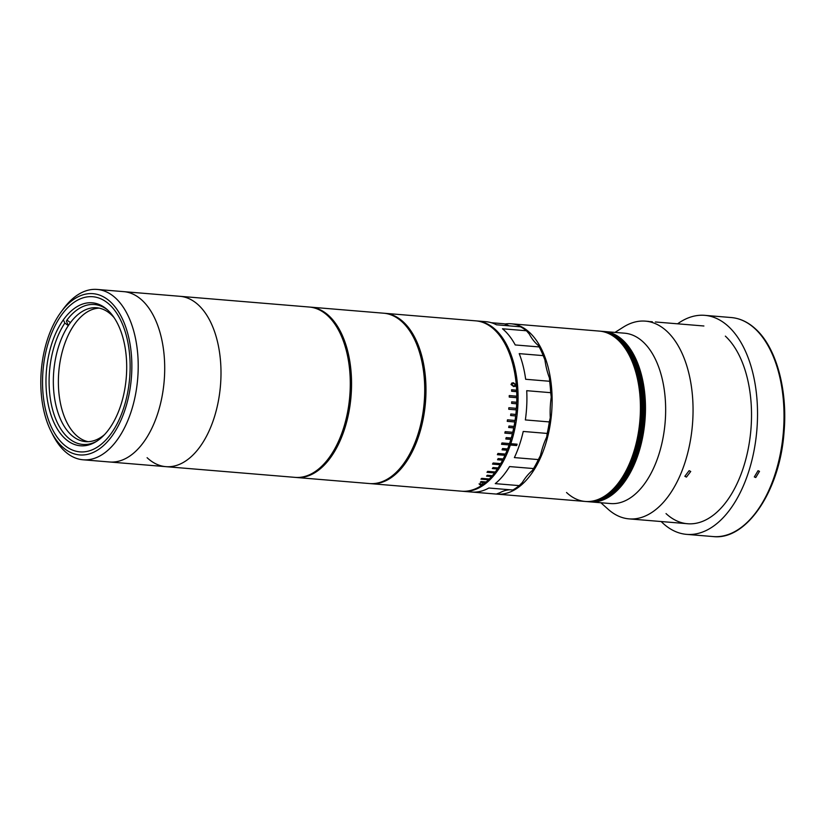 <?xml version="1.0" encoding="UTF-8"?>
<svg xmlns="http://www.w3.org/2000/svg" width="826" height="826" viewBox="0 0 826 826"><rect width="100%" height="100%" fill="white"/><g stroke="black" fill="none" stroke-linecap="round" stroke-linejoin="round"><path stroke-width="1.24" d="M107.989 310.328A71.728 40.071 -85.3 0 0 92.264 302.812A71.728 40.071 -85.3 0 0 48.507 356.202A71.728 40.071 -85.3 0 0 64.686 438.265A71.728 40.071 -85.3 0 0 80.401 445.782A71.728 40.071 -85.3 0 0 124.168 392.391A71.728 40.071 -85.3 0 0 107.989 310.328M62.838 443.707A77.84 43.489 -85.3 0 0 79.905 451.863A77.84 43.489 -85.3 0 0 127.39 393.93A77.84 43.489 -85.3 0 0 109.827 304.887A77.84 43.489 -85.3 0 0 92.77 296.73A77.84 43.489 -85.3 0 0 45.285 354.664A77.84 43.489 -85.3 0 0 62.838 443.707A77.84 43.489 -85.3 0 0 79.905 451.863A77.84 43.489 -85.3 0 0 127.39 393.93A77.84 43.489 -85.3 0 0 109.827 304.887A77.84 43.489 -85.3 0 0 92.77 296.73A77.84 43.489 -85.3 0 0 45.285 354.664A77.84 43.489 -85.3 0 0 62.838 443.707M147.1 457.697A85.47 47.753 -85.3 0 0 165.83 466.649A85.47 47.753 -85.3 0 0 217.981 403.036A85.47 47.753 -85.3 0 0 198.694 305.259A85.47 47.753 -85.3 0 0 179.965 296.307L97.189 289.441A85.47 47.753 94.7 0 1 115.919 298.392A85.47 47.753 94.7 0 1 135.196 396.17A85.47 47.753 94.7 0 1 83.054 459.783A85.47 47.753 94.7 0 1 64.325 450.831A85.47 47.753 94.7 0 1 52.843 434.899L51.057 431.358A80.886 45.193 -85.3 0 0 61.919 446.432A80.886 45.193 -85.3 0 0 124.767 410.47A80.886 45.193 -85.3 0 0 110.756 302.161A80.886 45.193 -85.3 0 0 60.938 312.197A80.886 45.193 -85.3 0 0 51.057 431.358M165.83 466.649A85.47 47.753 -85.3 0 0 217.981 403.036A85.47 47.753 -85.3 0 0 198.694 305.259A85.47 47.753 -85.3 0 0 179.965 296.307L309.265 307.035A85.47 47.753 -85.3 0 1 327.994 315.986A85.47 47.753 -85.3 0 1 347.271 413.764A85.47 47.753 -85.3 0 1 295.13 477.376L109.548 461.982A85.47 47.753 -85.3 0 0 161.689 398.369A85.47 47.753 -85.3 0 0 142.413 300.592A85.47 47.753 -85.3 0 0 123.683 291.63A85.47 47.753 -85.3 0 1 142.413 300.592A85.47 47.753 -85.3 0 1 161.689 398.369A85.47 47.753 -85.3 0 1 109.548 461.982L83.054 459.783M755.759 477.531L754.314 476.932L758.041 470.706L759.497 471.336L755.759 477.531M661.182 521.536A109.889 61.392 -85.3 0 0 662.834 523.137A109.889 61.392 -85.3 0 0 686.612 534.37A109.889 61.392 -85.3 0 0 753.715 452.256A109.889 61.392 -85.3 0 0 728.553 326.569A109.889 61.392 -85.3 0 0 704.784 315.346A109.889 61.392 -85.3 0 0 677.588 323.813M666.035 513.586A99.203 55.425 -85.3 0 0 743.008 468.693A99.203 55.425 -85.3 0 0 725.362 336.13M599.655 331.133A85.47 47.753 94.7 0 1 599.903 331.143A85.47 47.753 94.7 0 1 618.633 340.105A85.47 47.753 94.7 0 1 637.92 437.883A85.47 47.753 94.7 0 1 585.768 501.496L585.262 501.454A85.47 47.753 -85.3 0 0 637.414 437.842A85.47 47.753 -85.3 0 0 618.127 340.064A85.47 47.753 -85.3 0 0 599.397 331.102A85.47 47.753 94.7 0 1 618.127 340.064A85.47 47.753 94.7 0 1 637.414 437.842A85.47 47.753 94.7 0 1 585.262 501.454A85.47 47.753 94.7 0 1 566.533 492.492M476.406 320.911A85.47 47.753 94.7 0 1 477.036 320.953A85.47 47.753 94.7 0 1 495.765 329.915A85.47 47.753 94.7 0 1 510.809 443.676L510.406 443.521A85.161 47.578 94.7 0 1 509.952 444.873L510.344 445.028A85.47 47.753 94.7 0 1 462.901 491.305L495.703 494.02A85.47 47.753 -85.3 0 0 496.333 494.072A85.47 47.753 -85.3 0 0 496.963 494.124A85.47 47.753 -85.3 0 0 549.104 430.511A85.47 47.753 -85.3 0 0 529.827 332.733A85.47 47.753 -85.3 0 0 511.098 323.782A85.47 47.753 -85.3 0 0 504.758 323.998M686.437 477.087L684.837 476.313L689.111 470.675L690.732 471.47L686.437 477.087M600.863 502.745L608.184 509.301A99.203 55.425 -85.3 0 0 629.02 518.873A99.203 55.425 -85.3 0 0 688.461 449.994A99.203 55.425 -85.3 0 0 671.92 336.647A99.203 55.425 -85.3 0 0 645.426 321.138A99.203 55.425 -85.3 0 0 623.3 327.148L614.998 332.403M652.323 321.768L650.093 321.603M590.053 501.847A85.47 47.753 94.7 0 0 590.311 501.878L610.497 503.55A85.47 47.753 -85.3 0 0 661.698 444.202A85.47 47.753 -85.3 0 0 647.45 346.559A85.47 47.753 -85.3 0 0 624.632 333.198L604.446 331.525A85.47 47.753 94.7 0 1 623.176 340.477A85.47 47.753 94.7 0 1 642.452 438.255A85.47 47.753 94.7 0 1 590.311 501.878A85.47 47.753 -85.3 0 0 641.523 442.529A85.47 47.753 -85.3 0 0 627.264 344.886A85.47 47.753 -85.3 0 0 604.446 331.525L603.94 331.484A85.47 47.753 94.7 0 1 622.67 340.436A85.47 47.753 94.7 0 1 641.957 438.214A85.47 47.753 94.7 0 1 589.805 501.826A85.47 47.753 94.7 0 1 589.558 501.805M309.895 307.096A85.47 47.753 94.7 0 1 310.524 307.138A85.47 47.753 94.7 0 1 327.953 314.923A85.47 47.753 94.7 0 1 348.799 412.556A85.47 47.753 94.7 0 1 296.389 477.49A85.47 47.753 94.7 0 1 295.76 477.428M296.389 477.49L369.552 483.561A85.47 47.753 -85.3 0 0 403.449 463.995A85.47 47.753 -85.3 0 0 413.898 338.092A85.47 47.753 -85.3 0 0 401.116 320.994A85.47 47.753 -85.3 0 0 383.687 313.209L310.524 307.138M413.898 338.092L414.497 339.269A83.942 46.896 94.7 0 1 404.234 462.921L403.449 463.995M600.151 331.174A85.47 47.753 94.7 0 1 600.409 331.195L599.903 331.143A85.47 47.753 94.7 0 1 618.633 340.105A85.47 47.753 94.7 0 1 637.92 437.883A85.47 47.753 94.7 0 1 585.768 501.496A85.47 47.753 94.7 0 1 585.52 501.475M600.657 331.216A85.47 47.753 94.7 0 1 600.915 331.236A85.47 47.753 94.7 0 1 619.645 340.188A85.47 47.753 94.7 0 1 638.921 437.966A85.47 47.753 94.7 0 1 586.78 501.578A85.47 47.753 94.7 0 1 586.522 501.558M601.163 331.257A85.47 47.753 94.7 0 1 601.421 331.278L600.409 331.195A85.47 47.753 94.7 0 1 619.139 340.147A85.47 47.753 94.7 0 1 638.415 437.925A85.47 47.753 94.7 0 1 586.274 501.537A85.47 47.753 94.7 0 1 586.026 501.516M601.669 331.298A85.47 47.753 94.7 0 1 601.917 331.319L601.421 331.278A85.47 47.753 94.7 0 1 620.15 340.229A85.47 47.753 94.7 0 1 639.427 438.007A85.47 47.753 94.7 0 1 587.286 501.619A85.47 47.753 94.7 0 1 587.028 501.599M600.915 331.236A85.47 47.753 94.7 0 1 619.645 340.188A85.47 47.753 94.7 0 1 638.921 437.966A85.47 47.753 94.7 0 1 586.78 501.578L585.768 501.496M602.175 331.34A85.47 47.753 94.7 0 1 602.422 331.36A85.47 47.753 94.7 0 1 621.152 340.312A85.47 47.753 94.7 0 1 640.439 438.09A85.47 47.753 94.7 0 1 588.288 501.702A85.47 47.753 94.7 0 1 588.04 501.681M602.681 331.381A85.47 47.753 94.7 0 1 602.928 331.402L601.917 331.319A85.47 47.753 94.7 0 1 620.656 340.271A85.47 47.753 94.7 0 1 639.933 438.048A85.47 47.753 94.7 0 1 587.792 501.661A85.47 47.753 94.7 0 1 587.534 501.64M601.917 331.319A85.47 47.753 94.7 0 1 620.656 340.271A85.47 47.753 94.7 0 1 639.933 438.048A85.47 47.753 94.7 0 1 587.792 501.661L586.78 501.578M601.421 331.278A85.47 47.753 94.7 0 1 620.15 340.229A85.47 47.753 94.7 0 1 639.427 438.007A85.47 47.753 94.7 0 1 587.286 501.619M603.187 331.422A85.47 47.753 94.7 0 1 603.434 331.443L602.928 331.402A85.47 47.753 94.7 0 1 621.658 340.353A85.47 47.753 94.7 0 1 640.945 438.131A85.47 47.753 94.7 0 1 588.793 501.743A85.47 47.753 94.7 0 1 588.546 501.723M602.422 331.36A85.47 47.753 94.7 0 1 621.152 340.312A85.47 47.753 94.7 0 1 640.439 438.09A85.47 47.753 94.7 0 1 588.288 501.702L587.792 501.661M600.409 331.195A85.47 47.753 94.7 0 1 619.139 340.147A85.47 47.753 94.7 0 1 638.415 437.925A85.47 47.753 94.7 0 1 586.274 501.537M603.692 331.463A85.47 47.753 94.7 0 1 603.94 331.484L603.434 331.443A85.47 47.753 94.7 0 1 622.164 340.395A85.47 47.753 94.7 0 1 641.451 438.172A85.47 47.753 94.7 0 1 589.299 501.785A85.47 47.753 94.7 0 1 589.052 501.764M602.928 331.402A85.47 47.753 94.7 0 1 621.658 340.353A85.47 47.753 94.7 0 1 640.945 438.131A85.47 47.753 94.7 0 1 588.793 501.743L588.288 501.702M603.434 331.443A85.47 47.753 94.7 0 1 622.164 340.395A85.47 47.753 94.7 0 1 641.451 438.172A85.47 47.753 94.7 0 1 589.299 501.785L588.793 501.743M603.94 331.484A85.47 47.753 94.7 0 1 622.67 340.436A85.47 47.753 94.7 0 1 641.957 438.214A85.47 47.753 94.7 0 1 589.805 501.826L589.299 501.785M483.014 484.418L480.195 484.883L479.183 484.046L480.804 483.633L479.307 484.088L480.474 484.697L482.869 484.387L482.642 483.788L483.014 484.418M513.431 382.789L516.219 384.926L513.762 386.64L511.026 384.503L511.893 383.027L513.431 382.789L516.043 385.009L515.094 386.506M516.529 391.658A85.161 47.578 -85.3 0 0 516.467 390.233L516.642 390.182A85.47 47.753 -85.3 0 0 494.506 329.801A85.47 47.753 -85.3 0 0 475.776 320.849L384.947 313.312A85.47 47.753 -85.3 0 0 384.317 313.271M370.182 483.602A85.47 47.753 -85.3 0 0 370.812 483.664A85.47 47.753 -85.3 0 0 422.964 420.042A85.47 47.753 -85.3 0 0 403.687 322.274A85.47 47.753 -85.3 0 0 384.947 313.312M370.812 483.664L461.641 491.202A85.47 47.753 -85.3 0 0 485.337 482.642L480.298 482.229A85.47 47.753 -85.3 0 0 481.093 481.548L486.142 481.961A85.47 47.753 -85.3 0 0 488.517 479.782L480.949 479.152A85.47 47.753 -85.3 0 0 481.734 478.378L489.302 479.008A85.47 47.753 -85.3 0 0 491.594 476.54L486.555 476.117A85.47 47.753 -85.3 0 0 487.309 475.249L492.348 475.673A85.47 47.753 -85.3 0 0 494.557 472.937L486.989 472.307A85.47 47.753 -85.3 0 0 487.712 471.357L495.28 471.987A85.47 47.753 -85.3 0 0 497.386 468.992L492.348 468.579A85.47 47.753 -85.3 0 0 493.029 467.547L498.078 467.96A85.47 47.753 -85.3 0 0 500.071 464.739L492.502 464.109A85.47 47.753 -85.3 0 0 493.153 462.994L500.721 463.623A85.47 47.753 -85.3 0 0 502.6 460.175L497.551 459.752A85.47 47.753 -85.3 0 0 498.15 458.564L503.199 458.988A85.47 47.753 -85.3 0 0 504.944 455.332L497.376 454.703A85.47 47.753 -85.3 0 0 497.933 453.453L505.502 454.083A85.47 47.753 -85.3 0 0 507.112 450.242L502.063 449.829A85.47 47.753 -85.3 0 0 502.58 448.518L507.629 448.931A85.47 47.753 -85.3 0 0 509.084 444.925L501.516 444.295A85.47 47.753 -85.3 0 0 501.971 442.942L509.539 443.562A85.47 47.753 -85.3 0 0 510.85 439.411L505.801 438.998A85.47 47.753 -85.3 0 0 506.204 437.584L511.253 438.007A85.47 47.753 -85.3 0 0 512.399 433.733L504.831 433.103A85.47 47.753 -85.3 0 0 505.182 431.657L512.75 432.287A85.47 47.753 -85.3 0 0 513.72 427.899L508.671 427.486A85.47 47.753 -85.3 0 0 508.971 426.01L514.02 426.433A85.47 47.753 -85.3 0 0 514.815 421.962L507.247 421.343A85.47 47.753 -85.3 0 0 507.484 419.835L515.052 420.465A85.47 47.753 -85.3 0 0 515.682 415.943L510.633 415.53A85.47 47.753 -85.3 0 0 510.809 414.012L515.858 414.435A85.47 47.753 -85.3 0 0 516.302 409.882L508.733 409.252A85.47 47.753 -85.3 0 0 508.847 407.724L516.415 408.354A85.47 47.753 -85.3 0 0 516.684 403.79L511.635 403.367A85.47 47.753 -85.3 0 0 511.697 401.849L516.735 402.272A85.47 47.753 -85.3 0 0 516.818 397.709L509.25 397.089A85.47 47.753 -85.3 0 0 509.239 395.571L516.808 396.201A85.47 47.753 -85.3 0 0 516.704 391.679L511.655 391.256A85.47 47.753 -85.3 0 0 511.593 389.758L516.642 390.182M481.197 478.915L488.517 479.782M488.445 479.514A85.161 47.578 -85.3 0 0 488.992 478.977M486.751 475.89L491.594 476.54M491.522 476.292A85.161 47.578 -85.3 0 0 492.069 475.652M487.154 472.09L494.557 472.937M494.464 472.699A85.161 47.578 -85.3 0 0 495.022 471.966M492.482 468.373L497.386 468.992M497.283 468.776A85.161 47.578 -85.3 0 0 497.841 467.939M492.616 463.913L499.957 464.522A85.161 47.578 -85.3 0 0 500.494 463.603M497.644 459.576L502.476 459.979A85.161 47.578 -85.3 0 0 502.993 458.967M497.448 454.548L504.944 455.332M504.82 455.157A85.161 47.578 -85.3 0 0 505.305 454.063M502.125 449.685L506.978 450.087A85.161 47.578 -85.3 0 0 507.432 448.921M501.558 444.171L509.084 444.925M508.94 444.791A85.161 47.578 -85.3 0 0 509.353 443.552M505.832 438.895L510.695 439.298A85.161 47.578 -85.3 0 0 511.077 437.997M504.851 433.02L512.399 433.733M512.244 433.629A85.161 47.578 -85.3 0 0 512.574 432.266M508.692 427.424L513.565 427.827A85.161 47.578 -85.3 0 0 513.844 426.412M507.257 421.291L514.65 421.91A85.161 47.578 -85.3 0 0 514.887 420.455M510.633 415.509L515.517 415.912A85.161 47.578 -85.3 0 0 515.692 414.425M516.136 409.861A85.161 47.578 -85.3 0 0 516.25 408.354L508.847 407.734M516.508 403.78A85.161 47.578 -85.3 0 0 516.57 402.283L511.686 401.88M516.642 397.698A85.161 47.578 -85.3 0 0 516.642 396.232L509.239 395.623M516.467 390.233L511.593 389.831M480.587 481.981L485.285 482.374A85.161 47.578 -85.3 0 0 485.802 481.94M511.81 383.068L513.256 382.872M511.635 383.667L511.067 384.596L513.524 386.052L515.279 385.876M482.59 483.509L482.962 484.139M482.818 484.108L482.436 483.571M480.143 484.604L479.132 483.768M516.002 384.916L513.473 383.44L511.242 384.513L513.7 385.99L516.002 384.916M462.901 491.305A85.47 47.753 94.7 0 1 462.271 491.243M526.441 330.761L502.476 328.779A85.47 47.753 94.7 0 1 504.603 330.648A85.47 47.753 94.7 0 1 515.228 344.948L539.202 346.93L538.263 345.413A61.052 34.103 94.7 0 1 529.249 333.993L526.441 330.761A85.47 47.753 -85.3 0 0 520.432 326.786L496.457 324.794A85.47 47.753 94.7 0 0 485.864 321.686L477.036 320.953M510.344 445.028L516.653 445.555A85.47 47.753 -85.3 0 0 517.107 444.192L510.809 443.676M510.22 489.787A61.052 34.103 94.7 0 0 499.988 492.688L496.333 494.072L472.358 492.079A85.47 47.753 94.7 0 0 488.858 488.021L512.822 490.004A85.47 47.753 -85.3 0 0 519.224 485.616L495.259 483.633A85.47 47.753 94.7 0 0 509.57 466.576L533.534 468.559A85.47 47.753 -85.3 0 0 538.346 459.576L514.381 457.594A85.47 47.753 94.7 0 0 523.23 431.451L547.194 433.433A85.47 47.753 -85.3 0 0 549.321 421.921L525.357 419.928A85.47 47.753 94.7 0 0 526.72 390.688L550.684 392.68A85.47 47.753 -85.3 0 0 549.631 381.271L525.656 379.279A85.47 47.753 94.7 0 0 519.224 353.631L543.188 355.624A85.47 47.753 -85.3 0 0 540.049 348.562A85.47 47.753 -85.3 0 0 539.202 346.93M509.952 444.873L516.508 445.42A85.161 47.578 -85.3 0 0 516.921 444.181M549.631 381.271L549.476 378.04A83.942 46.896 94.7 0 1 551.241 397.089L550.684 392.68M549.476 378.04A61.052 34.103 94.7 0 1 544.933 359.93L543.188 355.624M540.049 348.562L540.638 349.739A83.942 46.896 94.7 0 1 544.933 359.93M491.346 322.718L504.263 323.792L507.794 325.227A61.052 34.103 94.7 0 0 509.084 325.836M519.224 485.616L522.331 482.487A61.052 34.103 94.7 0 1 532.44 470.438L533.534 468.559M538.346 459.576L540.483 455.446A83.942 46.896 94.7 0 1 532.44 470.438M540.483 455.446A61.052 34.103 94.7 0 1 546.729 436.975L547.194 433.433M549.321 421.921L550.271 417.75A83.942 46.896 94.7 0 1 546.729 436.975M550.271 417.75A61.052 34.103 94.7 0 1 551.241 397.089M96.838 441.167A70.2 39.225 94.7 0 1 52.647 409.82A70.2 39.225 94.7 0 1 64.831 323.08L68.341 325.589A67.154 37.521 -85.3 0 0 54.506 397.729A67.154 37.521 -85.3 0 0 85.574 441.621A67.154 37.521 -85.3 0 0 104.458 434.683M66.359 320.984L68.341 325.589A67.154 37.521 94.7 0 1 69.384 324.071A67.154 37.521 94.7 0 1 70.447 322.605L66.937 320.085A70.2 39.225 94.7 0 1 107.71 310.07M88.114 441.673A67.154 37.521 94.7 0 1 59.121 394.921A67.154 37.521 94.7 0 1 74.423 324.484A67.154 37.521 94.7 0 1 99.192 308.129M114.153 317.721A67.154 37.521 -85.3 0 0 96.683 307.768A67.154 37.521 -85.3 0 0 70.447 322.605M63.839 320.777L64.831 323.08M60.938 312.197L63.292 308.996A85.47 47.753 94.7 0 1 97.189 289.441M731.268 317.545C740.065 318.33 748.18 322.15 755.625 329.016C776.347 347.674 787.839 389.975 784.029 432.359C779.92 490.592 746.58 540.638 713.096 536.559A109.889 61.392 -85.3 0 0 780.209 454.455A109.889 61.392 -85.3 0 0 755.047 328.769A109.889 61.392 -85.3 0 0 731.268 317.545L704.784 315.346M713.096 536.559L686.612 534.37M585.262 501.454L496.963 494.124M599.903 331.143L511.098 323.782M687.49 523.715L629.02 518.873M703.897 325.991L655.41 321.975M649.102 321.448L645.426 321.138"/></g></svg>
